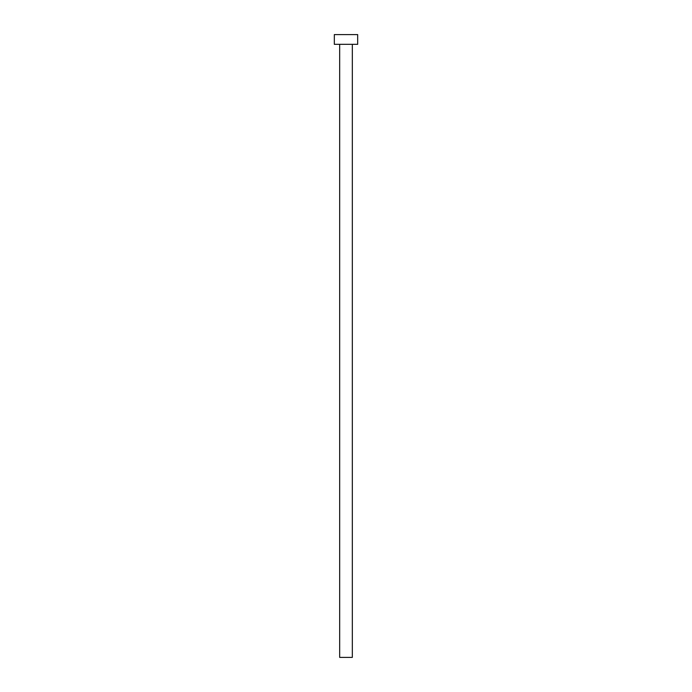 <?xml version="1.0" encoding="UTF-8"?>
<svg xmlns="http://www.w3.org/2000/svg" width="692" height="692" viewBox="0 0 692 692"><rect width="100%" height="100%" fill="white"/><g stroke="black" fill="none" stroke-linecap="round" stroke-linejoin="round"><path stroke-width="1.04" d="M339.677 44.331L339.677 657.4L352.323 657.4L352.323 44.331L352.323 657.4L339.677 657.4L339.677 44.331M334.322 34.6L334.322 44.331L357.678 44.331L357.678 34.6L334.322 34.6L334.322 44.331L357.678 44.331L357.678 34.6L334.322 34.6"/></g></svg>
